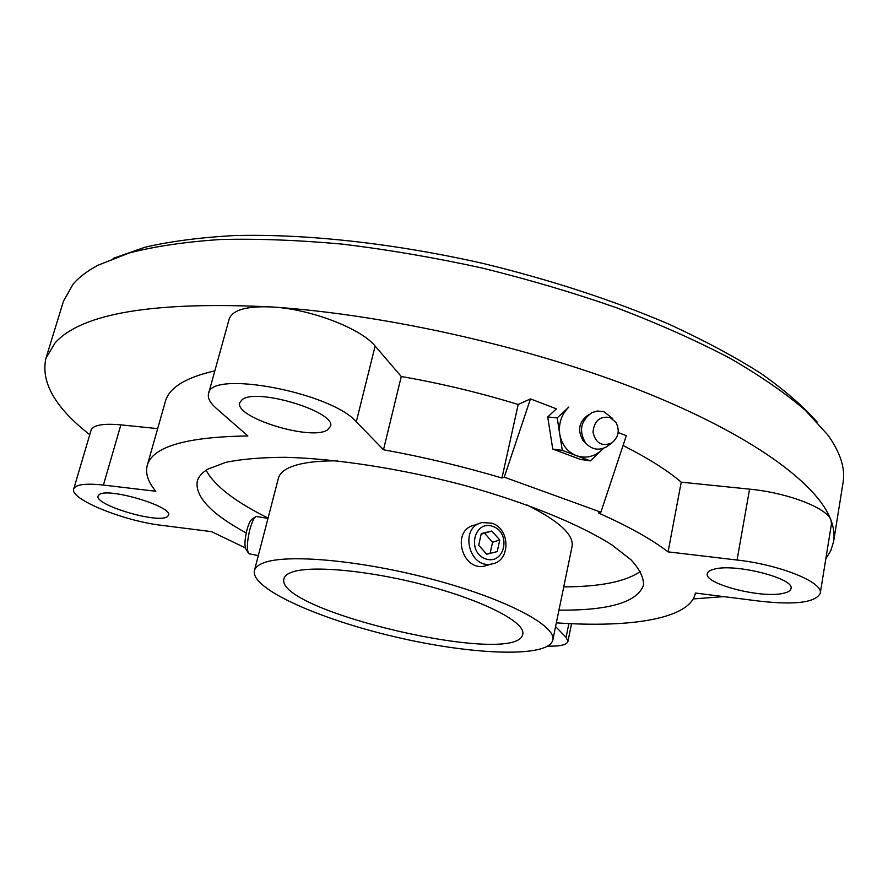 <?xml version="1.0" encoding="UTF-8"?>
<svg xmlns="http://www.w3.org/2000/svg" width="888" height="888" viewBox="0 0 888 888"><rect width="100%" height="100%" fill="white"/><g stroke="black" fill="none" stroke-linecap="round" stroke-linejoin="round"><path stroke-width="1.33" d="M618.159 432.545L626.329 435.675L600.899 512.198L598.412 512.964C628.36 526.284 651.57 539.249 668.076 551.87L681.24 482.162L749.583 489.144C787.9 492.762 827.572 508.169 831.035 520.279C833.821 527.883 834.676 534.976 833.599 541.558L830.879 550.527L825.84 558.752M501.953 478.022L518.181 404.495L530.469 398.901L504.251 477.156L501.953 478.022C463.192 466.478 423.698 457.054 383.494 449.761L401.265 376.501C441.014 383.427 479.986 392.762 518.181 404.495M600.899 512.198L504.251 477.156M557.209 417.904L559.751 434.165C558.43 423.465 561.449 414.43 568.808 407.048L557.209 417.904L547.707 416.971L556.41 408.846L530.469 398.901M242.202 399.611L239.782 402.653C233.988 417.249 310.467 441.003 327.217 430.103L330.436 426.529C337.251 412.21 256.798 387.434 242.202 399.611M99.178 494.638L98.102 495.97C94.017 504.773 157.121 523.709 167.122 516.838L168.565 515.262C173.382 506.682 107.792 487.057 99.178 494.638M714.618 569.053C710.156 570.074 707.725 571.606 707.314 573.648C703.84 583.705 760.184 598.468 782.65 593.45C787.767 592.463 790.553 590.842 791.008 588.6C795.026 578.543 735.664 563.303 714.618 569.053M383.494 449.761L356.288 421.811C331.402 392.374 209.801 369.541 208.547 393.661C207.492 397.991 210.101 402.908 216.383 408.425L247.885 435.953C185.947 436.907 152.392 446.742 147.219 465.479C145.188 473.337 148.052 481.94 155.811 491.264L103.408 485.07C85.492 483.15 75.602 484.448 73.726 488.966C69.397 499.056 123.643 521.012 161.583 525.319L211.522 531.646L245.377 547.907M356.288 421.811L375.125 346.043C361.283 328.682 311.189 309.235 273.016 307.026C247.186 305.727 232.556 309.757 229.148 319.103L208.547 393.661M375.125 346.043L401.265 376.501M556.343 622.854C631.546 628.038 690.542 618.659 695.393 593.04L759.973 601.198C795.493 605.116 815.584 602.486 820.257 593.306C823.642 582.484 780.297 564.779 737.051 560.028L668.076 551.87M820.257 593.306L831.457 523.931L831.035 520.279C817.726 483.805 751.792 434.82 642.446 391.286C533.233 347.885 388.278 314.863 273.016 307.026C154.667 301.099 82.04 313.031 55.134 342.835L45.943 358.264C40.604 382.251 55.211 407.725 89.743 434.709M547.841 646.142C560.128 646.409 566.833 644.843 567.932 641.436L566.078 637.362L555.577 626.562M103.408 485.07L120.879 424.864C103.075 423.276 93.14 425.041 91.087 430.181L73.726 488.966M120.879 424.864L157.664 428.627M291.686 572.249C310.944 564.923 371.561 570.662 428.715 586.169C485.958 601.598 525.807 622.799 522.743 634.176C517.649 667.576 273.793 610.833 283.96 578.61C284.626 576.001 287.201 573.881 291.686 572.249M263.192 563.036C286.025 553.513 361.871 560.273 434.254 579.809C506.759 599.234 556.665 625.951 552.791 640.082C548.44 658.064 472.727 655.078 396.203 637.118C319.613 619.447 250.361 588.7 254.401 570.651C255.189 567.576 258.119 565.046 263.192 563.036M492.84 526.395C511.732 532.789 504.662 565.49 485.681 558.896C466.522 552.503 473.937 519.524 492.84 526.395M481.285 533.588L491.819 531.013L499.766 540.004L497.236 551.592L486.702 554.234L478.71 545.21L481.285 533.588M254.401 570.651L278.444 478.144C279.42 474.37 282.495 471.128 287.679 468.409C297.68 463.292 314.219 460.761 337.285 460.839M526.906 504.961C558.985 520.99 574.048 534.82 572.061 546.475L552.791 640.082M487.445 565.223L484.315 566.122C461.838 571.162 450.693 529.592 474.902 525.041L479.098 523.62M491.841 523.176C510.689 528.715 510.656 561.627 491.663 564.013C468.631 569.23 458.985 526.773 482.195 522.577L491.841 523.176M267.976 518.381L256.01 516.416C253.901 517.915 251.848 522.333 249.828 529.681C247.23 540.581 246.709 548.296 248.274 552.836L249.539 553.868M255.6 516.705L251.948 519.302C250.227 520.512 248.551 524.087 246.931 530.014C244.833 538.794 244.411 545.032 245.687 548.706L245.932 549.106M481.152 534.188L491.819 531.013M484.67 533.333L492.563 542.246L499.766 540.004M492.563 542.246L490.109 553.379M623.054 445.521C647.707 457.931 667.099 470.152 681.24 482.162M147.219 465.479L165.368 401.476C169.075 387.723 185.57 377.522 214.852 370.851M723.842 596.614L693.217 598.934M246.231 532.966C211.2 513.908 194.883 496.658 197.269 481.241C198.501 476.645 202.076 472.605 207.959 469.108L225.785 462.348C241.725 459.074 261.56 457.387 285.314 457.309C335.575 458.541 401.132 468.664 463.991 485.281C526.295 502.464 579.975 524.453 612.087 545.054L631.091 559.873C639.615 569.208 643.767 577.611 643.534 585.081C637.462 602.197 609.268 610.556 558.952 610.156M640.448 571.361C626.04 581.585 600.477 586.757 563.747 586.879M268.065 518.07C235.165 501.742 214.508 485.814 206.094 470.274M113.076 258.43L144.777 247.286C170.241 241.37 199.989 237.473 233.988 235.586C305.117 233.622 393.828 243.212 483.161 263.47C550.782 279.92 612.653 300.122 668.764 324.087C703.829 340.215 734.576 356.676 761.016 373.471C784.703 390.221 803.518 406.504 817.437 422.344M45.943 358.264L63.47 301.199L73.116 284.138C79.021 277.223 87.324 270.918 98.035 265.235L129.282 252.947C154.867 246.331 185.215 241.858 220.313 239.527C257.875 238.572 298.745 240.126 342.935 244.189C388.422 249.728 434.82 257.675 482.095 268.021C529.093 279.609 574.214 292.962 617.482 308.081C658.929 323.942 696.292 340.592 729.559 358.031C760.028 375.624 785.281 393.029 805.327 410.267L827.927 435.087C840.448 452.691 845.487 468.542 843.056 482.617L833.599 541.558M603.452 448.307L601.775 450.05C594.116 456.843 585.647 458.719 576.368 455.655L562.293 450.383L559.751 434.165C561.76 444.71 567.299 451.87 576.368 455.655L590.342 460.883L603.696 448.218M590.342 460.883L580.53 459.44L552.758 449.062L562.293 450.383M588.822 414.618L588.433 414.863C578.976 421.556 577.145 430.058 582.95 440.359L585.503 442.901M612.731 418.57L603.862 411.677L597.402 411.022L591.974 412.62C580.763 420.568 578.588 430.636 585.47 442.846C591.597 449.617 598.667 450.938 606.659 446.786L609.623 444.533M610.1 417.56C599.966 415.85 594.261 420.69 593.006 432.079C595.515 443.079 601.687 446.753 611.499 443.101C618.548 437.507 620.035 430.602 615.961 422.377L610.1 417.56M547.707 416.971L552.758 449.062M737.051 560.028L749.583 489.144M566.078 637.362L568.886 623.576M571.539 623.698L567.932 641.436M484.315 566.122L491.663 564.013M258.308 555.611L249.162 553.79M245.687 548.706L248.274 552.836M582.95 440.359L585.47 442.846M611.499 443.101L606.659 446.786"/></g></svg>

